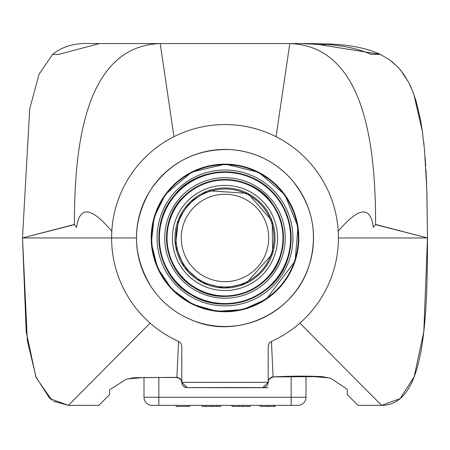 <?xml version="1.0" encoding="UTF-8"?>
<svg xmlns="http://www.w3.org/2000/svg" width="450" height="450" viewBox="0 0 450 450"><rect width="100%" height="100%" fill="white"/><g stroke="black" fill="none" stroke-linecap="round" stroke-linejoin="round"><path stroke-width="0.67" d="M198.231 387.54L187.256 387.63A5.4 5.4 -90.7 0 1 181.794 382.438L181.794 382.438A5.4 5.327 0 0 0 176.895 377.348L176.524 377.511L178.779 378.056L180.624 379.547L181.463 381.032L182.126 384.126L183.054 385.712L184.607 386.966L187.262 387.63L181.8 382.303L181.8 346.494L181.148 343.851L180.264 342.624L178.566 341.415A113.4 113.4 0 0 1 111.6 237.96L136.434 237.96L111.6 237.96A113.4 113.4 0 0 1 111.797 231.255C91.26 206.899 79.532 205.611 76.612 227.385L74.402 224.46L22.5 237.96L111.6 237.96L22.5 237.96L29.689 108.939L39.054 74.256L52.594 54.36L58.764 54.36L99.54 43.56L90 43.56C74.812 42.863 62.348 46.462 52.594 54.36M111.797 231.255A113.4 113.4 0 0 1 276.036 136.693L289.8 43.56C367.223 46.238 375.598 152.533 375.598 224.46L373.387 227.385C370.468 205.611 358.74 206.899 338.203 231.255A113.4 113.4 0 0 1 338.4 237.96L427.5 237.96L375.486 224.606M313.076 43.599L380.317 54.36L370.935 54.36C359.466 48.999 344.121 45.636 324.9 44.274L324.9 44.814L301.545 43.56L306.444 43.56M391.798 61.498L399.004 68.276M400.359 69.834L408.139 81.427M410.13 85.371L411.457 88.318M413.82 94.292L422.353 131.243M423.681 141.773L424.119 145.946M425.121 157.286L425.717 165.915M425.931 169.487L426.639 184.646M426.904 192.392L427.5 237.96L338.4 237.96A113.4 113.4 0 0 1 271.434 341.415L269.747 342.613L268.852 343.851L268.2 346.494L268.2 382.303L181.8 382.303M74.514 224.606L22.5 237.96L27.354 340.847L36.219 377.769L51.863 400.202M276.036 136.693A113.4 113.4 0 0 1 338.203 231.255M173.964 136.693L160.2 43.56L301.545 43.56M375.598 224.46L427.5 237.96L423.81 331.65L414.163 376.762L400.162 398.616L381.6 405.36L358.031 405.36L347.231 394.56L347.231 389.278L330.919 378.388L322.622 376.695L330.919 378.388M370.935 54.36L380.317 54.36L390.049 60.171L398.43 67.646L404.038 74.689L409.072 83.216L413.218 92.672L416.239 101.706L420.66 120.707L422.28 130.714L424.479 149.659L426.797 188.994L427.5 237.96C427.5 328.483 423.096 405.36 381.6 405.36L299.897 323.106M52.599 54.349L58.77 54.349M74.402 224.46C74.402 152.533 82.778 46.238 160.2 43.56L99.54 43.56M306 43.56L324.9 43.875C347.873 44.381 366.345 47.88 380.317 54.36M126.157 379.271L134.032 377.707L126.157 379.271L109.631 389.812L109.631 394.56L98.831 405.36L68.4 405.36L53.392 401.22M251.803 387.54L262.738 387.63L268.2 382.303M327.431 377.752L314.297 376.656L273.094 376.897L271.434 341.415M322.616 376.695C308.644 375.896 292.14 375.964 273.094 376.897A5.4 5.327 180 0 0 268.2 382.196M206.055 405.36L202.134 405.36L202.134 406.44L206.055 406.44L206.055 405.36L211.449 405.36L211.449 406.44L206.055 406.44M211.449 405.36L216.664 405.36L216.664 406.44L211.449 406.44M220.652 405.36L220.652 406.44L216.664 406.44M176.192 405.36L176.192 406.44L189.709 406.44L189.709 405.36M239.259 405.36L239.259 406.44L231.981 406.44L231.981 405.36M242.797 405.36L242.797 406.44L239.259 406.44M250.076 405.36L250.076 406.44L242.797 406.44M260.336 405.36L260.336 406.44L260.494 405.36M274.179 405.36L274.179 406.44L260.494 406.44M275.023 405.36L275.023 406.44L274.179 406.44M291.15 405.36L297.9 405.36A8.1 8.1 0 0 0 306 397.26L306 376.436L306 397.26L144 397.26A8.1 8.1 0 0 0 152.1 405.36L291.15 405.36L291.15 376.526M253.401 387.54L198.174 387.54M221.513 387.489L252.253 387.54M262.89 387.63L187.262 387.63L185.096 387.191A5.4 5.4 0 0 0 187.262 387.63A5.4 5.4 0 0 1 182.908 385.509L182.655 385.149M182.149 384.137A5.4 5.4 0 0 0 182.694 385.211A5.4 5.4 0 0 1 181.8 382.23M268.116 387.703L187.262 387.63L185.096 387.191A5.4 5.4 0 0 1 182.908 385.509M262.738 387.63A5.4 5.4 0 0 0 267.092 385.509A5.4 5.4 0 0 1 262.738 387.63M267.306 385.211A5.4 5.4 0 0 0 268.2 382.23L268.2 382.23A5.4 5.4 0 0 1 267.306 385.211M178.566 341.415L176.895 377.348L134.032 377.707M144 377.511L144 397.26A8.1 8.1 0 0 0 152.1 405.36M150.103 323.106L68.4 405.36L49.837 398.616L35.837 376.762L26.19 331.65L22.5 237.96M267.756 405.36L267.756 406.44M158.85 405.36L158.85 377.257M309.099 265.646A88.538 88.538 0 0 1 158.974 296.949A88.538 88.538 0 0 1 206.927 151.284A88.538 88.538 0 0 1 309.099 265.646M271.547 253.282A49.005 49.005 0 0 0 214.999 189.984A49.005 49.005 0 0 0 188.454 270.608A49.005 49.005 0 0 0 271.547 253.282M266.507 251.623A43.701 43.701 0 0 1 192.409 267.075A43.701 43.701 0 0 1 216.079 195.182A43.701 43.701 0 0 1 266.507 251.623M272.52 253.603A50.029 50.029 0 0 1 187.689 271.294A50.029 50.029 0 0 1 214.791 188.983A50.029 50.029 0 0 1 272.52 253.603M280.046 256.084A57.949 57.949 0 0 0 213.171 181.232A57.949 57.949 0 0 0 181.783 276.57A57.949 57.949 0 0 0 280.046 256.084M274.939 254.402A52.577 52.577 0 0 1 185.794 272.987A52.577 52.577 0 0 1 214.268 186.491A52.577 52.577 0 0 1 274.939 254.402M280.53 256.241A58.461 58.461 0 0 1 181.401 276.907A58.461 58.461 0 0 1 213.069 180.731A58.461 58.461 0 0 1 280.53 256.241M287.331 258.48A65.627 65.627 0 0 0 211.607 173.717A65.627 65.627 0 0 0 176.062 281.683A65.627 65.627 0 0 0 287.331 258.48M282.229 256.798A60.249 60.249 0 0 1 180.073 278.1A60.249 60.249 0 0 1 212.704 178.982A60.249 60.249 0 0 1 282.229 256.798M287.82 258.643A66.133 66.133 0 0 1 175.68 282.021A66.133 66.133 0 0 1 211.5 173.216A66.133 66.133 0 0 1 287.82 258.643C277.104 296.758 226.671 317.261 191.104 294.778C157.697 276.643 147.538 226.063 174.189 195.593C195.294 167.018 246.763 161.876 274.798 194.4C290.464 213.519 294.812 234.934 287.843 258.649M294.621 260.882A73.299 73.299 0 0 0 210.037 166.208A73.299 73.299 0 0 0 170.342 286.796A73.299 73.299 0 0 0 294.621 260.882M289.513 259.2A67.922 67.922 0 0 1 174.347 283.213A67.922 67.922 0 0 1 211.134 171.467A67.922 67.922 0 0 1 289.513 259.2M295.11 261.039A73.811 73.811 0 0 1 169.959 287.134A73.811 73.811 0 0 1 209.936 165.707A73.811 73.811 0 0 1 295.11 261.039M267.345 385.149L267.092 385.509L267.345 385.149M266.901 385.74L267.418 385.026M268.155 382.911L268.2 382.449C268.296 379.648 270.034 377.848 273.403 377.044M181.8 346.494L181.8 346.933M176.524 377.505L144.079 377.505L128.841 378.787M309.122 265.652C294.396 313.436 237.988 338.698 194.676 321.171C176.749 314.483 162.377 303.244 151.56 287.454C131.867 255.274 131.484 222.857 150.407 190.215C169.858 162.045 196.689 148.506 230.906 149.591C255.133 151.571 275.383 161.589 291.662 179.651C312.632 205.239 318.454 233.91 309.122 265.652M272.61 253.631L246.167 283.393L224.021 288.073L202.072 282.532L184.337 267.266L175.461 245.61L178.47 219.33L190.26 201.831L208.204 190.732L247.928 193.388L272.227 221.164L272.61 253.631M280.553 256.247C270.298 291.606 223.751 308.16 193.472 287.218C161.775 268.493 157.314 219.291 185.13 195.171C213.21 169.076 256.764 178.639 272.447 203.766C283.528 219.966 286.228 237.459 280.553 256.247M295.132 261.051L266.265 299.188L242.882 309.594L217.097 311.372L192.42 304.217L171.782 289.136L157.517 267.924L151.335 242.983L154.119 217.288L165.437 194.333L191.751 172.046L225.287 164.121L258.761 172.305L284.901 194.794L297.968 226.693L295.132 261.051"/></g></svg>
